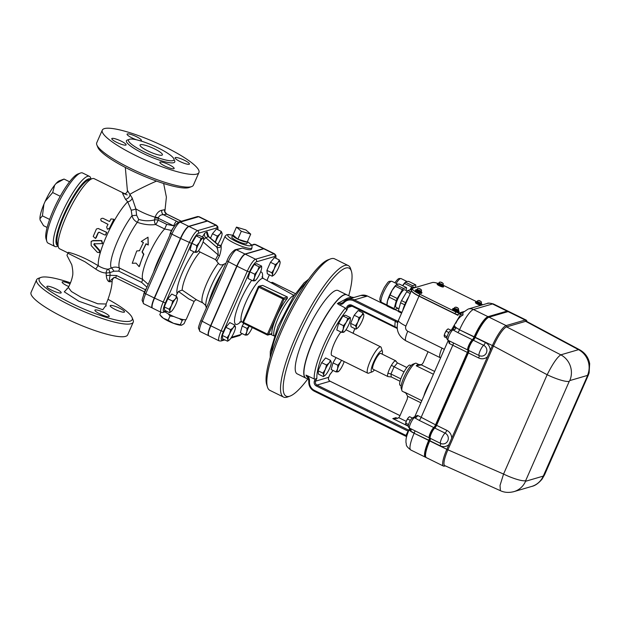 <?xml version="1.0" encoding="UTF-8"?>
<svg xmlns="http://www.w3.org/2000/svg" width="621" height="621" viewBox="0 0 621 621"><rect width="100%" height="100%" fill="white"/><g stroke="black" fill="none" stroke-linecap="round" stroke-linejoin="round"><path stroke-width="0.93" d="M49.641 219.423L42.43 215.875L39.938 218.708L40.132 220.129A22.535 4.914 -63.8 0 1 40.132 220.129A22.535 4.914 -63.8 0 1 40.078 219.927L43.571 225.71L47.118 227.457M60.237 196.275L52.669 192.549L45.186 201.305L43.92 204.177L42.43 215.875M69.591 181.79L64.048 179.058L59.523 180.719A22.535 4.914 -63.8 0 0 56.061 183.498L54.664 185.159L52.669 192.549M64.048 179.058L56.061 183.498M80.466 173.042L77.998 173.95A37.136 8.096 116.2 0 0 56.379 203.649A37.136 8.096 116.2 0 0 46.047 238.899L46.831 241.406A39.084 8.523 -63.8 0 1 57.706 204.301A39.084 8.523 -63.8 0 1 80.466 173.042A39.084 8.523 -63.8 0 1 82.616 172.995L89.455 176.364A39.084 8.523 116.2 0 0 64.553 207.67A39.084 8.523 116.2 0 0 54.951 246.506A39.084 8.523 116.2 0 0 56.783 246.56A39.084 8.523 116.2 0 0 57.093 246.459L58.071 246.102M39.938 218.708A22.535 4.914 -63.8 0 1 43.92 204.177M45.186 201.305A22.535 4.914 -63.8 0 1 54.664 185.159M91.046 179.081L90.736 178.095A39.084 8.523 116.2 0 0 89.455 176.364M57.963 245.745A37.136 8.096 -63.8 0 1 66.649 208.703A37.136 8.096 -63.8 0 1 90.689 179.213M54.951 246.506L48.104 243.137A39.084 8.523 -63.8 0 1 46.831 241.406M396.509 361.981L395.887 360.98A8.795 1.917 116.2 0 0 395.686 360.778A8.795 1.917 116.2 0 0 395.267 360.762L397.448 362.905L394.024 366.964L390.943 373.997L391.284 376.955L388.109 376.605A8.795 1.917 116.2 0 0 388.125 376.605A8.795 1.917 116.2 0 1 387.915 376.559L372.942 369.192A8.795 1.917 -63.8 0 1 375.107 360.452A8.795 1.917 -63.8 0 1 380.712 353.411L395.686 360.778M395.267 360.762A8.795 1.917 116.2 0 0 391.416 365.334L404.023 371.886M391.416 365.334A8.795 1.917 116.2 0 0 387.946 373.237L390.943 373.997L400.832 378.857M387.946 373.237A8.795 1.917 116.2 0 0 387.915 376.559M406.84 367.523L397.448 362.905M400.071 381.278L391.284 376.955M411.063 365.622L410.023 365.109A11.24 2.453 116.2 0 0 402.866 374.106A11.24 2.453 116.2 0 0 400.103 385.276L401.143 385.788M374.463 369.937A11.729 2.562 -63.8 0 1 372.297 371.808A11.729 2.562 -63.8 0 1 373.493 362.4A11.729 2.562 -63.8 0 1 381.449 350.764A11.729 2.562 -63.8 0 1 382.381 351.3A11.729 2.562 -63.8 0 1 382.225 354.156M382.381 351.3L381.209 347.535A14.656 3.198 116.2 0 0 380.727 346.883A14.656 3.198 116.2 0 0 380.044 346.86A14.656 3.198 116.2 0 0 370.768 359.924A14.656 3.198 116.2 0 0 367.787 373.19A14.656 3.198 116.2 0 0 368.595 373.174L372.297 371.808M367.787 373.19L331.847 355.507A14.656 3.198 -63.8 0 1 333.205 346.044A14.656 3.198 -63.8 0 1 340.906 332.01M526.15 320.063L509.034 311.641A20.524 4.479 116.2 0 0 508.071 311.61L489.03 317.176A20.524 4.479 116.2 0 0 475.22 337.288L475.127 337.49A2.934 0.637 -63.8 0 1 473.365 340.246A5.861 1.281 116.2 0 0 469.841 345.75A5.861 1.281 116.2 0 0 468.855 350.516A2.934 0.637 -63.8 0 1 468.366 352.899L436.579 425.315A2.934 0.637 -63.8 0 1 434.816 428.063A5.861 1.281 116.2 0 0 431.292 433.574A5.861 1.281 116.2 0 0 430.306 438.341A2.934 0.637 -63.8 0 1 429.81 440.724L429.724 440.926A20.524 4.479 116.2 0 0 426.379 457.661L443.495 466.084A20.524 4.479 -63.8 0 1 446.841 449.34L492.329 345.711A20.524 4.479 -63.8 0 1 506.138 325.598L525.187 320.032A20.524 4.479 -63.8 0 1 526.15 320.063A20.524 4.479 -63.8 0 1 526.818 320.972L527.012 321.593M473.365 340.246L483.635 345.292A5.713 5.473 73.7 0 1 486.383 352.899A5.713 5.473 73.7 0 1 479.125 355.569A2.934 0.637 -63.8 0 1 478.636 357.952A8.578 8.205 -106.3 0 0 487.469 356.78M434.816 428.063L445.086 433.116A5.713 5.473 73.7 0 1 447.834 440.716A5.713 5.473 73.7 0 1 440.576 443.394A2.934 0.637 -63.8 0 1 440.079 445.777A8.578 8.205 -106.3 0 0 448.921 444.605M543.794 475.368A19.546 3.734 23.7 0 0 544.57 474.801L588.18 375.472A19.546 3.734 -156.3 0 1 587.396 376.031L543.282 476.105A19.546 18.7 73.7 0 1 531.661 486.445A19.546 18.7 73.7 0 1 531.654 486.445C535.023 485.777 538.477 483.363 542.024 479.195L544.578 474.801M588.18 375.472L589.104 372.949L589.671 363.611C588.413 357.44 585.067 352.821 579.634 349.77L578.531 349.662A19.546 18.7 73.7 0 1 587.482 375.418L587.396 376.031M543.282 476.105L525.568 481.283A19.546 18.7 73.7 0 1 513.947 491.622A19.546 18.7 73.7 0 1 513.94 491.622A19.546 18.7 73.7 0 1 513.093 491.848M525.568 481.283L525.661 480.67A19.546 3.734 -156.3 0 1 503.561 474.064L500.021 485.467L500.394 490.683L444.807 465.641A19.546 4.262 -63.8 0 1 447.966 449.682L493.462 346.052A19.546 4.262 -63.8 0 1 506.612 326.894L560.817 354.839A19.546 18.7 73.7 0 1 569.768 380.595L587.482 375.418M489.03 317.176L506.138 325.598L506.612 326.894L525.653 321.329L578.531 349.662L560.817 354.839C557.27 357.106 552.713 363.735 547.163 374.727A19.546 3.734 23.7 0 0 569.263 381.333L569.768 380.595M475.22 337.288L493.462 346.052L547.163 374.727L503.561 474.064L446.841 449.34L429.724 440.926M508.071 311.61L525.187 320.032L525.653 321.329A19.546 4.262 -63.8 0 1 526.6 321.375L579.634 349.77M445.304 465.866L444.457 466.115A20.524 4.479 -63.8 0 1 443.495 466.084M508.863 311.556L508.18 311.222A20.524 4.479 116.2 0 0 507.217 311.191L488.168 316.757A20.524 4.479 116.2 0 0 474.359 336.869L474.273 337.071A2.934 0.637 -63.8 0 1 472.511 339.819A5.861 1.281 116.2 0 0 468.987 345.33A5.861 1.281 116.2 0 0 468.001 350.097A2.934 0.637 -63.8 0 1 467.512 352.48L435.725 424.888A2.934 0.637 -63.8 0 1 433.963 427.644A5.861 1.281 116.2 0 0 430.438 433.155A5.861 1.281 116.2 0 0 429.453 437.921A2.934 0.637 -63.8 0 1 428.956 440.305L428.87 440.499A20.524 4.479 116.2 0 0 425.525 457.242L426.208 457.584A20.524 4.479 -63.8 0 1 429.553 440.84L429.639 440.638A2.934 0.637 116.2 0 0 430.136 438.255A5.861 1.281 -63.8 0 1 431.121 433.489A5.861 1.281 -63.8 0 1 434.646 427.985A2.934 0.637 116.2 0 0 436.408 425.23L468.195 352.821A2.934 0.637 116.2 0 0 468.684 350.43A5.861 1.281 -63.8 0 1 469.67 345.664A5.861 1.281 -63.8 0 1 473.194 340.161A2.934 0.637 116.2 0 0 474.956 337.405L475.049 337.203A20.524 4.479 -63.8 0 1 488.859 317.09L507.9 311.525A20.524 4.479 -63.8 0 1 508.863 311.556A20.524 4.479 -63.8 0 1 508.948 311.602M450.83 330.186L448.145 328.866L446.856 329.891A3.912 0.854 -63.8 0 1 447.353 329.394A3.912 0.854 -63.8 0 1 447.423 329.347M448.145 328.866L447.353 329.394M446.173 331.21L444.97 333.089A3.912 0.854 -63.8 0 1 446.856 329.891L446.173 331.21L448.859 332.538L449.231 332.088M444.178 335.86L444.178 335.868A3.912 0.854 -63.8 0 1 444.178 335.86A3.912 0.854 -63.8 0 1 444.97 333.089L444.186 335.977L444.589 336.978L446.926 338.127M447.104 336.846L444.388 335.27L444.186 335.977M448.486 333.376L448.859 332.538M447.081 336.59L447.407 335.837M412.282 418.011L409.596 416.691L408.3 417.716A3.912 0.854 -63.8 0 1 408.804 417.219A3.912 0.854 -63.8 0 1 408.866 417.172M409.596 416.691L408.804 417.219M407.617 419.035L406.421 420.914A3.912 0.854 -63.8 0 1 408.3 417.716L407.617 419.035L410.31 420.355L410.683 419.912M405.622 423.685L405.622 423.693A3.912 0.854 -63.8 0 1 405.622 423.685A3.912 0.854 -63.8 0 1 406.421 420.914L405.629 423.794L406.033 424.803L408.377 425.952M408.556 424.663L405.839 423.095L405.629 423.794M409.938 421.201L410.31 420.355M408.525 424.415L408.859 423.662M331.28 362.353L331.296 362.579A7.817 1.708 116.2 0 0 331.28 362.353A7.817 1.708 116.2 0 0 329.107 362.99L330.473 360.343L331.28 362.353M324.806 375.596L323.347 376.567L323.766 375.154A7.817 1.708 116.2 0 0 324.93 375.511A7.817 1.708 116.2 0 0 325.94 374.517A7.817 1.708 116.2 0 0 329.697 368.121A7.817 1.708 116.2 0 0 331.296 362.579M325.342 369.386L326.514 365.032L329.107 362.99A7.817 1.708 116.2 0 0 325.342 369.386A7.817 1.708 116.2 0 0 323.766 375.154L322.951 373.143L325.342 369.386M343.522 332.313L341.651 332.375L343.18 329.347A7.817 1.708 116.2 0 0 343.522 332.313L344.166 331.637L343.522 332.313A7.817 1.708 116.2 0 0 344.018 332.041A7.817 1.708 116.2 0 0 346.945 328.245A7.817 1.708 116.2 0 0 350.034 321.22A7.817 1.708 116.2 0 0 350.376 319.109A7.817 1.708 116.2 0 0 349.685 318.255L350.337 317.587L350.376 319.109M343.483 325.715L346.262 322.322A7.817 1.708 116.2 0 0 343.18 329.347L343.483 325.715L338.616 323.324L342.955 315.934L345.47 315.196L350.337 317.587M346.262 322.322L347.822 318.325L349.685 318.255A7.817 1.708 116.2 0 0 346.262 322.322M357.354 328.191L355.895 329.161L356.314 327.748L355.499 325.738L357.898 321.981A7.817 1.708 116.2 0 0 356.314 327.748A7.817 1.708 116.2 0 0 357.479 328.105A7.817 1.708 116.2 0 0 358.488 327.112A7.817 1.708 116.2 0 0 362.245 320.708A7.817 1.708 116.2 0 0 363.844 315.173L363.844 315.157A7.817 1.708 116.2 0 0 363.828 314.94A7.817 1.708 116.2 0 0 361.655 315.577A7.817 1.708 116.2 0 0 357.898 321.981L359.062 317.626L361.655 315.577L363.021 312.93L363.844 315.15M323.347 376.567L318.488 374.176L318.092 370.753L321.647 362.641L326.514 365.032M318.092 370.753L322.951 373.143M321.647 362.641L325.606 357.944L330.473 360.343M342.955 315.934L347.822 318.325M355.499 325.738L350.64 323.347L351.036 326.762L355.895 329.161M338.616 323.324L336.784 329.984L341.651 332.375M350.64 323.347L354.203 315.235L359.062 317.626M354.203 315.235L358.154 310.539L363.021 312.93M341.62 360.312A7.817 1.708 116.2 0 0 340.65 361.857L341.449 360.234M337.56 368.882L337.863 365.249L340.65 361.857A7.817 1.708 116.2 0 0 337.56 368.882A7.817 1.708 116.2 0 0 337.902 371.839L336.039 371.909L337.56 368.882M337.902 371.839L338.554 371.172L337.902 371.839A7.817 1.708 116.2 0 0 338.398 371.575A7.817 1.708 116.2 0 0 341.333 367.779A7.817 1.708 116.2 0 0 344.174 361.569M337.863 365.249L332.996 362.858L331.172 369.518L336.039 371.909M332.996 362.858L336.093 357.595M402.594 285.66A11.729 2.562 -63.8 0 1 405.777 281.911A11.729 2.562 -63.8 0 1 405.909 281.818M415.348 287.507L415.822 285.776A12.901 2.81 116.2 0 0 415.713 284.86L408.61 281.36L406.522 281.507L405.614 282.237A12.901 2.81 116.2 0 0 404.558 283.494L402.664 285.691M406.522 281.507L405.614 282.237L412.724 285.738A12.901 2.81 116.2 0 0 411.661 286.995L409.953 289.898M411.661 286.995L404.558 283.494M415.713 284.86L412.724 285.738M415.007 287.608L413.904 287.065A9.773 2.135 116.2 0 0 410.76 289.673L407.749 290.543L410.846 292.064M401.593 313.147L398.496 311.618A12.901 2.81 -63.8 0 1 398.395 310.702L401.903 312.433M411.692 290.139L410.745 289.665M404.69 304.802L400.568 302.776L398.395 310.702M408.789 296.753A13.678 2.981 116.2 0 0 402.718 310.585M419.377 288.664L420.852 289.456L419.315 288.788M421.418 290.853L421.108 291.56A2.251 0.427 -156.3 0 1 418.88 291.047A2.251 0.427 -156.3 0 1 416.994 289.751L417.304 289.052A2.251 0.427 23.7 0 0 418.344 289.937A2.251 0.427 23.7 0 0 420.572 290.838A2.251 0.427 23.7 0 0 421.418 290.853C422.342 289.394 417.708 287.399 417.304 289.052A2.251 0.427 23.7 0 1 417.397 288.982M421.209 291.334A2.593 0.497 -156.3 0 1 421.426 291.691A2.593 0.497 -156.3 0 1 418.857 291.109A2.593 0.497 -156.3 0 1 416.683 289.611A2.593 0.497 -156.3 0 1 416.784 289.541A2.593 0.497 -156.3 0 1 417.095 289.526M421.426 291.691L421.154 292.312A2.593 0.497 -156.3 0 1 418.585 291.723A2.593 0.497 -156.3 0 1 416.412 290.232L416.683 289.611M421.325 291.917A3.423 0.652 -156.3 0 1 421.915 292.646A3.423 0.652 -156.3 0 1 418.523 291.87A3.423 0.652 -156.3 0 1 415.651 289.898A3.423 0.652 -156.3 0 1 415.791 289.797A3.423 0.652 -156.3 0 1 416.582 289.836M421.915 292.646L421.643 293.259A3.423 0.652 -156.3 0 1 418.251 292.483A3.423 0.652 -156.3 0 1 415.379 290.512L415.651 289.898M441.143 282.307L442.618 283.091L441.081 282.431M443.184 284.496L442.882 285.194A2.251 0.427 -156.3 0 1 440.646 284.682A2.251 0.427 -156.3 0 1 438.76 283.386L439.07 282.687A2.251 0.427 23.7 0 0 440.118 283.572A2.251 0.427 23.7 0 0 442.346 284.48A2.251 0.427 23.7 0 0 443.184 284.496C444.108 283.036 439.474 281.034 439.07 282.687A2.251 0.427 23.7 0 1 439.163 282.625M442.975 284.969A2.593 0.497 -156.3 0 1 443.192 285.334A2.593 0.497 -156.3 0 1 440.623 284.744A2.593 0.497 -156.3 0 1 438.449 283.254A2.593 0.497 -156.3 0 1 438.55 283.176A2.593 0.497 -156.3 0 1 438.861 283.16M476.695 301.728L445.963 286.615A11.729 2.243 -156.3 0 0 443.192 285.334L442.92 285.947A2.593 0.497 -156.3 0 1 440.351 285.357A2.593 0.497 -156.3 0 1 438.178 283.867L438.449 283.254M443.091 285.559A3.423 0.652 -156.3 0 1 443.681 286.281A3.423 0.652 -156.3 0 1 440.289 285.505A3.423 0.652 -156.3 0 1 437.417 283.533A3.423 0.652 -156.3 0 1 437.557 283.432A3.423 0.652 -156.3 0 1 438.348 283.471M443.681 286.281L443.41 286.894A3.423 0.652 -156.3 0 1 440.017 286.118A3.423 0.652 -156.3 0 1 437.145 284.146L437.417 283.533M456.637 307.651L457.033 307.768M456.614 307.411L458.057 308.195L456.544 307.566M458.616 309.576L458.306 310.283A2.251 0.427 -156.3 0 1 456.07 309.77A2.251 0.427 -156.3 0 1 454.192 308.474L454.494 307.775A2.251 0.427 23.7 0 0 456.381 309.072A2.251 0.427 23.7 0 0 458.616 309.576L458.422 308.443C456.676 307.007 455.372 306.782 454.494 307.775A2.251 0.427 23.7 0 1 454.588 307.705M458.407 310.058A2.593 0.497 -156.3 0 1 458.616 310.422A2.593 0.497 -156.3 0 1 456.047 309.832A2.593 0.497 -156.3 0 1 453.873 308.342A2.593 0.497 -156.3 0 1 453.982 308.264A2.593 0.497 -156.3 0 1 454.285 308.249M458.616 310.422L458.345 311.036A2.593 0.497 -156.3 0 1 455.775 310.446A2.593 0.497 -156.3 0 1 453.602 308.955L453.873 308.342M458.523 310.64A3.423 0.652 -156.3 0 1 459.105 311.369A3.423 0.652 -156.3 0 1 455.713 310.593A3.423 0.652 -156.3 0 1 452.841 308.621A3.423 0.652 -156.3 0 1 452.981 308.521A3.423 0.652 -156.3 0 1 453.78 308.559M459.105 311.369L458.841 311.983A3.423 0.652 -156.3 0 1 455.441 311.206A3.423 0.652 -156.3 0 1 452.577 309.235L452.841 308.621M479.49 300.968L479.893 301.092M479.466 300.727L480.918 301.511L479.396 300.89M481.469 302.901L481.159 303.599A2.251 0.427 -156.3 0 1 478.931 303.095A2.251 0.427 -156.3 0 1 477.044 301.798L477.355 301.092A2.251 0.427 23.7 0 0 479.233 302.388A2.251 0.427 23.7 0 0 481.469 302.901L481.283 301.767C479.536 300.323 478.224 300.098 477.355 301.092A2.251 0.427 23.7 0 1 477.44 301.03M481.259 303.374A2.593 0.497 -156.3 0 1 481.469 303.739A2.593 0.497 -156.3 0 1 478.9 303.149A2.593 0.497 -156.3 0 1 476.734 301.659A2.593 0.497 -156.3 0 1 476.835 301.581A2.593 0.497 -156.3 0 1 477.145 301.573M481.469 303.739L481.205 304.352A2.593 0.497 -156.3 0 1 478.636 303.77A2.593 0.497 -156.3 0 1 476.462 302.272L476.734 301.659M481.376 303.964A3.423 0.652 -156.3 0 1 481.966 304.686A3.423 0.652 -156.3 0 1 478.566 303.91A3.423 0.652 -156.3 0 1 475.702 301.938A3.423 0.652 -156.3 0 1 475.833 301.837A3.423 0.652 -156.3 0 1 476.633 301.884M480.763 305.361A3.423 0.652 -156.3 0 1 477.223 304.011A3.423 0.652 -156.3 0 1 475.43 302.551L475.702 301.938M481.609 304.15L481.904 304.29A2.934 0.559 -156.3 0 1 482.781 304.771M463.817 311.595L459.167 312.953A2.934 0.559 -156.3 0 1 455.783 311.928L419.85 294.245A11.729 2.243 -156.3 0 1 412.375 288.579L411.607 290.333A11.729 2.243 23.7 0 0 419.074 296L455.014 313.683A2.934 0.559 23.7 0 0 458.197 314.731M412.375 288.579A11.729 2.243 -156.3 0 1 412.841 288.245L432.433 282.516A11.729 2.243 -156.3 0 1 438.131 283.44M398.007 321.406L354.405 299.858A9.773 9.354 -106.3 0 0 347.807 299.26A9.773 9.354 -106.3 0 0 343.63 301.899L342.241 303.056L337.319 303.646L345.377 308.032L346.697 310.314A44.464 9.695 -63.8 0 0 316.889 378.212L315.212 379.12L314.234 378.973L305.951 375.107L308.396 378.018L308.792 381.185C308.567 385.688 310.391 389.025 314.265 391.191L405.792 436.206M329.805 374.727L328.656 377.335L315.6 381.154L314.474 380.813A3.912 3.742 -106.3 0 0 316.353 386.006L407.912 431.052A5.861 1.118 -156.3 0 1 408.408 431.3M308.769 379.547L305.85 378.111A46.412 10.122 -63.8 0 1 315.282 336.116A46.412 10.122 -63.8 0 1 344.655 294.75A46.412 10.122 -63.8 0 1 346.829 294.812L351.432 297.079L347.387 298.212L337.319 303.646M342.846 302.621L342.241 303.056A4.883 3.485 -128.5 0 1 338.507 302.668M398.03 321.352L397.952 321.375A0.978 0.512 120.5 0 0 396.998 322.26L397.642 322.571M395.973 320.312L395.313 321.267L396.998 322.26M343.63 301.899L344.05 302.652A8.795 8.415 73.7 0 1 353.745 300.82L395.313 321.267A21.494 20.571 -106.3 0 0 394.948 326.429L394.793 327.22L397.207 328.493L351.657 306.006L394.762 327.189M397.137 327.826L351.82 305.206A3.912 3.742 -106.3 0 0 346.852 307.038L346.114 308.73M305.951 375.107L308.722 379.214M314.42 390.399L314.265 391.191L406.623 436.648A6.839 1.312 -156.3 0 0 405.87 436.237L405.979 435.437L314.42 390.399A8.795 8.415 73.7 0 1 309.491 381.364L308.792 381.185L308.746 379.361L309.437 379.284L307.985 375.907M434.653 371.428L421.38 364.9L416.217 365.792L433.419 374.253M421.822 400.661L404.62 392.2A15.634 3.408 116.2 0 0 405.008 392.588L402.439 391.323A15.634 3.408 -63.8 0 1 401.927 390.632A15.634 3.408 -63.8 0 1 405.218 378.049A15.634 3.408 -63.8 0 1 413.648 364.527A15.634 3.408 -63.8 0 1 415.387 363.285A15.634 3.408 -63.8 0 1 416.241 363.269L418.81 364.527A15.634 3.408 116.2 0 0 416.217 365.792M404.62 392.2L406.087 393.372L407.617 396.26L420.891 402.788M406.235 421.364L398.682 417.654L396.749 418.701L392.79 418.601L408.385 426.27M398.682 417.654A4.883 4.673 -106.3 0 0 399.815 416.07L407.252 399.124L407.617 396.26M397.386 418.08L397.976 418.174M421.628 364.737L423.219 362.757L428.063 351.727M411.529 290.512L398.418 320.374A11.729 2.243 23.7 0 0 405.893 326.041L418.996 296.178A11.729 2.243 -156.3 0 1 411.529 290.512A11.729 2.243 -156.3 0 1 411.576 290.426M418.996 296.178L457.933 315.336L458.702 313.574L460.596 314.505L451.545 329.774M463.119 312.27L458.702 313.574M415.387 363.285L412.918 364.193A13.678 2.981 116.2 0 0 404.954 375.138A13.678 2.981 116.2 0 0 401.143 388.125L401.927 390.632M453.377 328.781L454.665 325.854A7.817 1.498 23.7 0 1 454.681 325.823L454.549 326.118M455.899 323.207C457.537 319.365 459.913 316.625 463.025 314.987L460.596 314.505L460.635 313.015A1.956 1.91 52.4 0 0 462.606 312.798L462.707 312.697M462.87 312.549L463.025 314.987M452.919 329.891L457.793 332.584A2.934 0.637 116.2 0 0 459.556 329.829L456.101 327.585C454.588 327.127 453.617 327.702 453.183 329.316M453.369 328.804L451.762 329.697A1.956 1.871 73.7 0 1 452.965 329.767A2.934 2.166 121.3 0 0 456.101 327.585M448.478 340.494L449.169 343.374A2.934 2.104 129.9 0 0 449.107 340.805M449.169 343.374L449.325 343.498A2.934 2.073 123.8 0 0 449.169 340.836M449.325 343.498L452.794 345.237A2.934 0.637 116.2 0 0 453.283 342.854L450.287 341.387M425.439 457.196A20.524 4.479 -63.8 0 1 425.354 457.157A20.524 4.479 -63.8 0 1 428.7 440.421L428.785 440.219A2.934 0.637 116.2 0 0 429.282 437.836A5.861 1.281 -63.8 0 1 430.268 433.07A5.861 1.281 -63.8 0 1 433.792 427.558A2.934 0.637 116.2 0 0 435.554 424.811L467.341 352.394A2.934 0.637 116.2 0 0 467.83 350.011A5.861 1.281 -63.8 0 1 468.816 345.245A5.861 1.281 -63.8 0 1 472.34 339.741A2.934 0.637 116.2 0 0 474.102 336.986L474.188 336.784A20.524 4.479 -63.8 0 1 487.997 316.671L507.047 311.105A20.524 4.479 -63.8 0 1 508.009 311.137A20.524 4.479 -63.8 0 1 508.094 311.183M450.489 341.48L448.183 340.347A5.861 1.281 -63.8 0 1 449.34 335.107A5.861 1.281 -63.8 0 1 453.043 329.829A2.934 2.057 125.9 0 0 456.264 327.694M435.554 424.811L417.545 415.41L414.812 416.621L448.277 340.393M414.812 416.621L413.213 417.522A1.956 1.871 73.7 0 1 414.417 417.591L414.417 417.591A2.934 2.166 121.3 0 0 417.545 415.41M414.417 417.591L414.486 417.654A2.934 2.057 125.9 0 0 417.708 415.519M409.922 428.319L410.613 431.199L414.238 433.062A2.934 0.637 116.2 0 0 414.735 430.679L409.627 428.172A5.861 1.281 -63.8 0 1 410.792 422.932A5.861 1.281 -63.8 0 1 414.486 417.654L419.245 420.401A2.934 0.637 116.2 0 0 421.007 417.654L452.794 345.237L467.341 352.394M410.613 431.199A2.934 2.104 129.9 0 0 410.559 428.63M410.768 431.316A2.934 2.073 123.8 0 0 410.613 428.661M225.912 263.281L223.863 264.212C221.588 265.369 219.764 265.082 218.382 263.343L215.534 259.632L200.063 252.025L198.549 250.682M264.181 248.734A12.273 2.678 116.2 0 0 264.057 248.656A12.273 2.678 116.2 0 0 263.483 248.641L245.016 254.036A12.273 2.678 116.2 0 0 236.756 266.067L210.589 325.683A12.273 2.678 116.2 0 0 208.586 335.697A12.273 2.678 116.2 0 0 208.726 335.744M207.88 221.037A12.273 2.678 116.2 0 0 207.756 220.96A12.273 2.678 116.2 0 0 207.181 220.936L188.714 226.339A12.273 2.678 116.2 0 0 180.455 238.363L154.28 297.987A12.273 2.678 116.2 0 0 152.285 307.993A12.273 2.678 116.2 0 0 152.417 308.039M234.668 324.985L235.491 327.213A7.817 1.708 116.2 0 0 235.475 326.995A7.817 1.708 116.2 0 0 233.302 327.632L234.668 324.985L229.801 322.594L225.842 327.283L230.709 329.673L233.302 327.632A7.817 1.708 116.2 0 0 229.537 334.036A7.817 1.708 116.2 0 0 227.954 339.803A7.817 1.708 116.2 0 0 229.126 340.161A7.817 1.708 116.2 0 0 230.135 339.167A7.817 1.708 116.2 0 0 233.892 332.763A7.817 1.708 116.2 0 0 235.491 327.22L235.491 327.205M267.232 334.929L243.3 323.176L243.463 322.377L242.834 321.911L258.258 286.778A0.978 0.978 0 0 1 258.879 286.234A0.978 0.931 -106.3 0 0 258.297 286.747L258.879 287.251L259.539 286.297A0.978 0.931 -106.3 0 0 258.879 286.234L262.636 285.388L287.337 296.954L287.321 298.398A22.635 4.937 116.2 0 0 271.897 333.531L271.144 333.842M176.651 296.442L177.474 298.67A7.817 1.708 116.2 0 0 177.459 298.453A7.817 1.708 116.2 0 0 175.285 299.089L176.651 296.442L171.784 294.051L167.825 298.74L172.692 301.138L175.285 299.089A7.817 1.708 116.2 0 0 171.528 305.493A7.817 1.708 116.2 0 0 169.944 311.261A7.817 1.708 116.2 0 0 171.109 311.618A7.817 1.708 116.2 0 0 172.118 310.624A7.817 1.708 116.2 0 0 175.875 304.22A7.817 1.708 116.2 0 0 177.474 298.678L177.474 298.662M283.549 397.083L269.856 390.353A73.286 15.991 -63.8 0 1 267.472 387.108A73.286 15.991 -63.8 0 1 287.865 317.533A73.286 15.991 -63.8 0 1 330.535 258.918A73.286 15.991 -63.8 0 1 331.125 258.724A73.286 15.991 -63.8 0 1 334.564 258.833L348.257 265.571A73.286 15.991 116.2 0 0 344.818 265.462A73.286 15.991 116.2 0 0 298.445 330.776A73.286 15.991 116.2 0 0 283.549 397.083A73.286 15.991 116.2 0 0 287.577 396.998L290.038 396.089A71.33 15.564 -63.8 0 1 297.358 338.88A71.33 15.564 -63.8 0 1 345.757 268.055A71.33 15.564 -63.8 0 1 351.424 271.315A71.33 15.564 -63.8 0 1 348.707 295.736M330.535 258.918L328.074 259.826A71.33 15.564 116.2 0 0 286.537 316.881A71.33 15.564 116.2 0 0 266.688 384.601L267.472 387.108M351.424 271.315L350.64 268.808A73.286 15.991 116.2 0 0 348.257 265.571M307.729 379.035A71.33 15.564 -63.8 0 1 290.038 396.089M305.765 378.065A46.412 10.122 -63.8 0 1 305.679 378.026L297.125 373.819A46.412 10.122 -63.8 0 1 306.557 331.824A46.412 10.122 -63.8 0 1 335.922 290.449A46.412 10.122 -63.8 0 1 338.103 290.519L346.658 294.727A46.412 10.122 -63.8 0 1 346.743 294.773M217.94 229.778L217.886 226.859L216.574 225.291A12.273 2.678 116.2 0 0 215.992 225.276L197.525 230.67A12.273 2.678 116.2 0 0 189.265 242.702L163.098 302.318A12.273 2.678 116.2 0 0 161.095 312.332L152.541 308.125A12.273 2.678 -63.8 0 1 154.544 298.111L165.349 303.001L191.524 243.385A10.316 2.251 -63.8 0 1 198.464 233.271L216.939 227.876A10.316 2.251 -63.8 0 1 217.808 229.716M216.574 225.291L208.012 221.084A12.273 2.678 -63.8 0 0 207.437 221.068L188.97 226.463A12.273 2.678 -63.8 0 0 180.711 238.495L154.544 298.111M92.017 178.724L88.322 180.09A36.158 7.887 116.2 0 0 67.27 209.005A36.158 7.887 116.2 0 0 57.202 243.331L58.382 247.096A39.084 8.523 -63.8 0 1 69.257 209.983A39.084 8.523 -63.8 0 1 92.017 178.724A39.084 8.523 -63.8 0 1 92.335 178.623A39.084 8.523 -63.8 0 1 94.167 178.677L124.906 193.806M68.155 253.003L59.655 248.819A39.084 8.523 -63.8 0 1 58.382 247.096M124.681 193.83L122.57 193.496L125.411 199.186L127.693 201.778L131.186 210.115L132.025 215.681C132.661 218.522 134.423 220.734 137.288 222.318C143.808 224.569 149.925 225.307 155.63 224.53A3.912 2.104 83.1 0 1 154.559 219.881A3.912 1.552 -172.9 0 1 158.107 220.121L158.324 218.289A3.912 1.537 6.3 0 0 154.87 218.064L154.559 219.881C149.444 221.208 144.15 221.053 138.685 219.423A3.912 0.683 -66.9 0 1 137.288 222.318A30.289 6.606 116.2 0 0 123.168 248.742A30.289 6.606 116.2 0 0 119.426 268.031C116.694 266.789 113.985 266.782 111.306 268.024L108.217 269.196C105.112 269.048 101.821 267.907 98.343 265.796C87.336 259.089 77.377 254.587 68.465 252.305L67.984 253.267L84.937 261.751L95.758 269.095C99.469 271.625 102.923 272.93 106.137 273.007A3.912 2.701 92.7 0 1 108.217 269.196A3.912 1.133 76.8 0 1 109.933 272.65L106.137 273.007L106.276 275.522C106.571 278.736 107.472 280.777 108.978 281.662C111.074 281.918 112.137 281.608 112.168 280.731L112.16 280.793C112.735 278.806 113.604 277.68 114.776 277.401L115.925 277.804M98.281 228.505L106.765 232.347L105.624 234.979M99.577 232.262L98.335 232.72A39.084 8.523 116.2 0 0 96.278 237.595L95.595 238.324M113.922 219.454L113.79 220.579A39.084 8.523 116.2 0 0 109.575 228.505L107.472 229.211M108 224.414L101.006 220.734M91.326 241.297L93.189 240.529L101.735 240.544L102.597 243.448M94.462 243.494L94.206 244.224L99.671 250.31L99.476 252.615L99.267 250.744L93.825 244.581L94.082 243.843L102.434 243.595L101.409 240.754L92.832 240.824L91.147 241.437L91.178 245.574L97.388 252.351L99.476 252.615M163.649 183.49L166.389 197.121L164.938 210.915L164.643 209.688L161.732 210.294C158.992 210.822 156.771 213.112 155.064 217.164A3.912 1.211 -166.1 0 1 158.324 217.792L158.324 218.289L173.701 225.85L166.692 224.344L164.658 228.978A30.289 6.606 116.2 0 0 148.202 256.217A30.289 6.606 116.2 0 0 142.791 279.52L141.619 282.4L146.96 287.189M136.744 250.977L132.25 263.296L136.092 263.133L139.096 266.657L143.583 254.346L142.023 251.986L145.982 243.774L148.124 244.829L148.008 237.199L141.278 241.46L143.42 242.516L139.453 250.721L136.744 250.977L139.717 250.659M143.366 242.609L141.278 241.46M148.008 237.199L148.264 245.023L146.129 243.968A30.289 6.606 116.2 0 0 142.287 251.916L143.87 254.237A30.289 6.606 116.2 0 0 139.523 266.168L139.096 266.657M164.658 228.978L171.536 230.469M148.202 284.364L142.791 279.52L119.426 268.031A3.912 0.854 -63.8 0 1 118.689 271.121L141.619 282.4M202.407 236.958L204.728 233.178L207.166 231.928L208.586 236.485A3.912 0.543 130.7 0 0 208.314 236.531L218.002 244.876A2.934 2.732 -111.8 0 0 220.797 245.411L218.002 244.876L216.729 247.127A2.934 2.67 176.5 0 0 221.115 245.994L221.309 244.884L220.797 245.411M175.836 296.046L178.475 291.466L182.178 290.061A24.429 5.333 -63.8 0 1 200.063 252.025M194.916 252.336L196.446 249.3A7.817 1.708 116.2 0 0 196.787 252.266L197.431 251.598L196.787 252.266L194.916 252.336L190.057 249.937L191.881 243.277L196.22 235.887L198.736 235.149L203.603 237.548L203.641 239.062A7.817 1.708 116.2 0 0 202.958 238.216L203.603 237.548M210.527 238.154L212.467 233.729L216.426 229.033L221.293 231.431L222.101 233.442A7.817 1.708 116.2 0 0 219.927 234.078A7.817 1.708 116.2 0 0 216.162 240.474A7.817 1.708 116.2 0 0 215.409 242.361M170.985 311.703L169.525 312.666L164.666 310.275L164.27 306.852L167.825 298.74M305.679 378.026A46.412 10.122 -63.8 0 1 315.111 336.031A46.412 10.122 -63.8 0 1 344.484 294.665A46.412 10.122 -63.8 0 1 346.658 294.727M249.246 326.103A7.817 1.708 116.2 0 0 246.762 332.064L247.065 328.431L249.168 326.064M247.104 335.022L247.748 334.354L247.104 335.022L245.233 335.092L246.762 332.064A7.817 1.708 116.2 0 0 247.104 335.022A7.817 1.708 116.2 0 0 247.593 334.758A7.817 1.708 116.2 0 0 250.527 330.962A7.817 1.708 116.2 0 0 252.266 327.585M229.002 340.246L227.542 341.208L227.954 339.803L227.146 337.793L229.537 334.036L230.709 329.673M254.804 280.808L252.933 280.871L254.463 277.843A7.817 1.708 116.2 0 0 254.804 280.808L255.448 280.141L254.804 280.808A7.817 1.708 116.2 0 0 255.293 280.537A7.817 1.708 116.2 0 0 258.227 276.741A7.817 1.708 116.2 0 0 261.317 269.716A7.817 1.708 116.2 0 0 261.658 267.604A7.817 1.708 116.2 0 0 260.967 266.758L261.612 266.091L261.658 267.604M254.757 274.218L257.544 270.818A7.817 1.708 116.2 0 0 254.463 277.843L254.757 274.218L249.898 271.819L254.237 264.43L256.752 263.692L261.612 266.091M259.104 266.82L260.967 266.758A7.817 1.708 116.2 0 0 257.544 270.818L259.104 266.82L254.237 264.43M247.065 328.431L242.198 326.041L240.366 332.701L245.233 335.092M242.198 326.041L243.75 323.394M227.542 341.208L222.675 338.818L222.279 335.394L225.842 327.283M222.279 335.394L227.146 337.793M249.898 271.819L248.066 278.48L252.933 280.871M273.644 275.227L272.184 276.198L272.596 274.785L271.788 272.774L274.179 269.017A7.817 1.708 116.2 0 0 272.596 274.785A7.817 1.708 116.2 0 0 273.768 275.142A7.817 1.708 116.2 0 0 274.769 274.148A7.817 1.708 116.2 0 0 278.534 267.744A7.817 1.708 116.2 0 0 280.133 262.209A7.817 1.708 116.2 0 0 280.118 261.977A7.817 1.708 116.2 0 0 277.936 262.613A7.817 1.708 116.2 0 0 274.179 269.017L275.351 264.662L277.936 262.613L279.303 259.966L280.133 262.209M271.788 272.774L266.921 270.383L267.317 273.799L272.184 276.198M266.921 270.383L270.484 262.272L275.351 264.662M270.484 262.272L274.443 257.575L279.303 259.966M219.112 340.875L208.842 335.821A12.273 2.678 -63.8 0 1 210.845 325.808L221.115 330.861A12.273 2.678 116.2 0 0 219.112 340.875L221.006 341.014A1.956 1.871 -106.3 0 0 222.171 339.974A10.316 2.251 -63.8 0 1 223.366 331.544L221.115 330.861L247.282 271.245L249.533 271.928A10.316 2.251 -63.8 0 1 256.481 261.814A1.956 1.871 -106.3 0 0 255.541 259.213A12.273 2.678 116.2 0 0 247.282 271.245L237.012 266.192L210.845 325.808M252.064 300.89L258.266 286.824M237.012 266.192A12.273 2.678 -63.8 0 1 245.272 254.168L255.541 259.213L274.008 253.818A1.956 1.871 -106.3 0 1 274.948 256.419A10.316 2.251 -63.8 0 1 275.825 258.258M275.957 258.32L275.903 255.402L274.583 253.834L264.321 248.78A12.273 2.678 -63.8 0 0 263.739 248.765L245.272 254.168M173.756 316.5L170.038 315.988L168.105 313.752M183.335 319.59L182.186 320.49L179.267 318.565M165.023 311.874A13.188 2.523 23.7 0 0 177.948 318.131A13.188 2.523 23.7 0 0 186.3 319.256L194.109 301.457C195.048 300.191 195.949 299.687 196.818 299.943M185.865 319.605L184.08 323.657L181.689 325.179L180.315 324.76L182.186 320.49M170.038 315.988L168.167 320.265L173.507 323.331L180.315 324.76M160.862 312.216L159.783 314.661L161.111 316.353A11.729 2.243 -156.3 0 0 163.346 318.255L168.167 320.265M159.783 314.661L163.346 318.255M173.507 323.331A11.729 2.243 -156.3 0 1 163.789 318.55M181.324 325.225A11.729 2.243 -156.3 0 1 174.152 323.564M250.713 234.109L241.313 231.268L236.454 227.1L245.846 229.941L250.713 234.109L247.243 242.019L237.843 239.17L241.313 231.268M247.515 241.383A8.143 1.56 -156.3 0 1 247.569 241.771A8.143 1.56 -156.3 0 1 247.243 242.019A8.143 1.56 -156.3 0 1 237.843 239.17L232.984 235.002L236.454 227.1M237.843 239.17A8.143 1.56 -156.3 0 1 232.665 235.227A8.143 1.56 -156.3 0 1 232.984 235.002M246.863 243.556A8.205 1.568 -156.3 0 1 238.712 241.701A8.205 1.568 -156.3 0 1 231.827 236.958L232.665 235.227L228.318 234.497L226.657 234.754L225.151 236.127A14.656 2.802 23.7 0 0 234.49 243.215A14.656 2.802 23.7 0 0 251.994 247.911L251.986 245.877L251.078 244.511L247.569 241.779L246.863 243.556M146.509 288.206A4.883 1.063 116.2 0 0 143.622 294.936M173.655 227.465A4.883 1.063 116.2 0 0 170.791 231.998A4.883 1.063 116.2 0 0 169.805 235.142M169.525 312.666L169.944 311.261L169.129 309.25L171.528 305.493L172.692 301.138M196.787 252.266A7.817 1.708 116.2 0 0 197.284 252.002A7.817 1.708 116.2 0 0 200.21 248.198A7.817 1.708 116.2 0 0 203.3 241.173A7.817 1.708 116.2 0 0 203.641 239.062M196.748 245.675L199.527 242.275A7.817 1.708 116.2 0 0 196.446 249.3L196.748 245.675L191.881 243.277M201.088 238.278L202.958 238.216A7.817 1.708 116.2 0 0 199.527 242.275L201.088 238.278L196.22 235.887M164.27 306.852L169.129 309.25M215.246 242.221L217.334 236.12L219.927 234.078L221.293 231.431M217.707 244.34A7.817 1.708 116.2 0 0 220.517 239.201A7.817 1.708 116.2 0 0 222.116 233.667L222.116 233.651A7.817 1.708 116.2 0 0 222.101 233.442L222.116 233.643M212.467 233.729L217.334 236.12M203.579 239.885A3.912 0.543 130.7 0 1 205.877 237.773L216.729 247.127C217.816 249.231 218.266 251.808 218.087 254.843A2.934 0.862 -151.7 0 1 219.477 255.961C220.882 251.559 221.433 248.237 221.115 245.994M216.931 260.898L219.477 255.961M196.5 299.811L182.178 290.061M210.589 325.683L200.785 320.529C198.945 325.396 198.184 327.981 198.518 328.276L200.032 331.482A12.273 2.678 -63.8 0 1 202.027 321.476L228.202 261.86A12.273 2.678 -63.8 0 1 236.461 249.828A1.956 1.871 -106.3 0 0 235.142 249.712L242.431 248.082A14.656 2.802 -156.3 0 0 251.412 249.231L251.994 247.911M178.475 291.466L188.745 298.903L194.109 301.457M198.93 172.545L193.372 185.19A52.769 10.091 -156.3 0 1 191.656 186.587A52.769 10.091 -156.3 0 1 141.006 173.22A52.769 10.091 -156.3 0 1 96.876 144.98A52.769 10.091 -156.3 0 1 96.744 142.768L102.294 130.123A52.769 10.091 -156.3 0 1 104.406 128.601A52.769 10.091 -156.3 0 1 160.047 144.522A52.769 10.091 -156.3 0 1 198.93 172.545A52.769 10.091 -156.3 0 1 146.556 160.575A52.769 10.091 -156.3 0 1 102.294 130.123M96.876 144.98L97.893 147.441A50.813 9.719 23.7 0 0 140.385 174.633A50.813 9.719 23.7 0 0 189.164 187.503L191.656 186.587M158.324 217.792C159.248 215.627 160.955 214.602 163.447 214.734L166.917 214.16C165.054 212.304 164.394 211.21 164.945 210.868L164.899 211.039M161.732 210.294A3.912 3.089 -98 0 0 163.447 214.734L178.475 222.139M138.685 219.423L136.62 215.231L135.875 208.912A18.079 3.454 23.7 0 0 155.064 217.164L154.87 218.064M106.276 275.522L110.088 275.305L108.978 281.662L114.101 277.401L116.003 277.897A2.934 0.637 116.2 0 1 116.484 275.507L110.088 275.313L109.933 272.65L113.86 271.191L118.689 271.121M131.186 210.115A3.912 1.048 -16.4 0 0 135.875 208.912L132.195 198.052L127.375 190.383L125.318 167.437M94.206 244.224L93.825 244.581L94.082 243.843M101.603 221.262L101.456 221.076C100.183 219.267 100.68 218.336 102.946 218.281L109.537 221.518L110.98 218.91L113.899 219.267L109.397 228.381L107.379 229.172L106.657 227.03L108.046 224.321L101.068 220.82M104.522 234.878L105.492 235.017L106.54 232.332L98.18 228.497L96.426 228.986L93.22 236.446L95.432 238.456L98.064 232.797L99.313 232.316L104.522 234.878M98.716 232.246L99.313 232.316M106.106 304.011L97.769 303.793L81.46 297.467L71.423 291.536L68.333 287.438M66.812 288.905L68.318 287.476C70.437 283.424 71.819 279.714 72.447 276.345C73.138 274.109 72.913 270.251 71.788 264.779L67.107 255.658A18.079 2.43 -42.9 0 1 67.107 255.658A18.079 2.43 -42.9 0 1 67.984 253.267M108.015 299.314A50.813 9.719 -156.3 0 1 132.087 317.525A50.813 9.719 -156.3 0 1 81.786 308.125A50.813 9.719 -156.3 0 1 40.815 277.463A50.813 9.719 -156.3 0 1 41.196 277.339A50.813 9.719 -156.3 0 1 70.499 282.85M68.745 286.56A7.817 1.498 -156.3 0 1 62.147 282.035A7.817 1.498 -156.3 0 1 62.457 281.81A7.817 1.498 -156.3 0 1 70.026 283.859M119.527 308.179A7.817 1.498 -156.3 0 1 124.503 311.959A7.817 1.498 -156.3 0 1 116.748 310.182A7.817 1.498 -156.3 0 1 110.189 305.672A7.817 1.498 -156.3 0 1 110.499 305.447A7.817 1.498 -156.3 0 1 119.527 308.179M51.853 290.279A7.817 1.498 -156.3 0 1 46.87 286.498A7.817 1.498 -156.3 0 1 47.188 286.273A7.817 1.498 -156.3 0 1 55.424 288.633A7.817 1.498 -156.3 0 1 61.192 292.786A7.817 1.498 -156.3 0 1 51.853 290.279M108.916 316.648A7.817 1.498 -156.3 0 1 100.672 314.288A7.817 1.498 -156.3 0 1 94.912 310.135A7.817 1.498 -156.3 0 1 95.223 309.91A7.817 1.498 -156.3 0 1 103.466 312.27A7.817 1.498 -156.3 0 1 109.226 316.423A7.817 1.498 -156.3 0 1 108.916 316.648M40.815 277.463L38.316 278.379A52.769 10.091 23.7 0 0 36.6 279.776A52.769 10.091 23.7 0 0 80.862 310.228A52.769 10.091 23.7 0 0 133.236 322.198A52.769 10.091 23.7 0 0 133.096 319.986L132.087 317.525M36.6 279.776L31.05 292.421A52.769 10.091 23.7 0 0 75.312 322.873A52.769 10.091 23.7 0 0 127.685 334.843L133.236 322.198M129.494 139.236A24.817 4.743 23.7 0 0 128.5 139.95A24.817 4.743 23.7 0 0 149.319 154.272A24.817 4.743 23.7 0 0 173.95 159.907A24.817 4.743 23.7 0 0 155.661 146.727A24.817 4.743 23.7 0 0 129.494 139.236M175.425 157.548A7.817 1.498 23.7 0 0 175.114 157.773A7.817 1.498 23.7 0 0 181.666 162.291A7.817 1.498 23.7 0 0 189.428 164.06A7.817 1.498 23.7 0 0 183.669 159.907A7.817 1.498 23.7 0 0 175.425 157.548M139.733 140.641A7.817 1.498 23.7 0 0 141.386 140.424A7.817 1.498 23.7 0 0 135.626 136.278A7.817 1.498 23.7 0 0 127.383 133.919A7.817 1.498 23.7 0 0 127.072 134.144A7.817 1.498 23.7 0 0 136.667 139.841M112.106 138.382A7.817 1.498 23.7 0 0 111.796 138.607A7.817 1.498 23.7 0 0 118.347 143.117A7.817 1.498 23.7 0 0 126.11 144.895A7.817 1.498 23.7 0 0 120.35 140.742A7.817 1.498 23.7 0 0 112.106 138.382M160.148 162.019A7.817 1.498 23.7 0 0 159.838 162.244A7.817 1.498 23.7 0 0 166.389 166.754A7.817 1.498 23.7 0 0 174.152 168.524A7.817 1.498 23.7 0 0 168.392 164.379A7.817 1.498 23.7 0 0 160.148 162.019M140.532 144.67A12.218 2.337 -156.3 0 1 153.41 148.349A12.218 2.337 -156.3 0 1 162.415 154.839A12.218 2.337 -156.3 0 1 150.29 152.067A12.218 2.337 -156.3 0 1 140.043 145.019A12.218 2.337 -156.3 0 1 140.532 144.67M136.62 215.231L132.025 215.681A33.813 7.374 116.2 0 0 115.591 245.823A33.813 7.374 116.2 0 0 111.306 268.024A3.912 1.118 -117.3 0 1 113.86 271.191M132.195 198.052A3.912 2.663 -37.3 0 1 127.693 201.778A39.084 8.523 116.2 0 0 107.371 234.148A39.084 8.523 116.2 0 0 98.343 265.796A3.912 0.559 -57.3 0 0 95.758 269.095M156.531 181.084A18.079 0.9 -25.8 0 0 129.952 194.342A3.912 2.647 -42 0 1 125.411 199.186M164.643 209.688A3.912 3.742 73.6 0 0 166.762 214.16L178.701 220.036A3.912 0.854 -63.8 0 1 178.879 220.044A3.912 0.854 -63.8 0 1 178.895 220.051M178.701 220.036L181.278 221.293M174.517 226.137L173.701 225.85A3.912 0.854 -63.8 0 1 176.504 221.161M410.202 293.531L406.693 291.8A12.901 2.81 -63.8 0 1 407.749 290.543M400.568 302.776A12.901 2.81 -63.8 0 1 401.523 300.603L405.645 302.637M406.693 291.8L401.523 300.603M407.291 291.07L404.659 289.774A9.773 2.135 116.2 0 0 398.434 297.599A9.773 2.135 116.2 0 0 396.027 307.31L398.93 308.738M406.033 290.449L406.569 288.478A12.901 2.81 116.2 0 0 406.468 287.562L403.471 288.439A12.901 2.81 116.2 0 0 402.416 289.697L397.246 298.499A12.901 2.81 116.2 0 0 396.291 300.673L394.118 308.598A12.901 2.81 116.2 0 0 394.219 309.514L387.116 306.021A12.901 2.81 -63.8 0 1 387.007 305.237A12.901 2.81 -63.8 0 1 387.007 305.105L394.118 308.598M394.219 309.514L397.215 308.645A12.901 2.81 116.2 0 0 397.681 308.117M402.416 289.697L395.305 286.196A12.901 2.81 -63.8 0 1 396.369 284.938L403.471 288.439M397.269 284.216L396.369 284.938L397.269 284.216L399.357 284.069L406.468 287.562M395.305 286.196L392.13 290.31A11.729 2.562 -63.8 0 1 396.524 284.612A11.729 2.562 -63.8 0 1 396.656 284.519M396.291 300.673L389.181 297.172L387.504 300.851A11.729 2.562 -63.8 0 1 392.13 290.31L390.135 294.998L397.246 298.499M387.007 305.237L386.984 304.018A11.729 2.562 -63.8 0 1 387.504 300.851L387.007 305.105M389.181 297.172A12.901 2.81 -63.8 0 1 390.135 294.998M468.855 350.516L479.125 355.569A5.861 1.281 116.2 0 1 480.111 350.803A5.861 1.281 116.2 0 1 483.635 345.292A2.934 0.637 116.2 0 0 485.397 342.544L475.127 337.49M490.248 350.446A8.578 8.205 -106.3 0 0 485.397 342.544M468.366 352.899L478.636 357.952M451.7 438.271A8.578 8.205 -106.3 0 0 446.848 430.361L436.579 425.315M430.306 438.341L440.576 443.394A5.861 1.281 116.2 0 1 441.562 438.628A5.861 1.281 116.2 0 1 445.086 433.116A2.934 0.637 116.2 0 0 446.848 430.361M429.81 440.724L440.079 445.777M525.661 480.67L569.263 381.333M444.457 466.115L445.226 465.828M507.217 311.191L507.9 311.525M428.87 440.499L429.553 440.84M428.956 440.305L429.639 440.638M429.453 437.921L430.136 438.255M433.963 427.644L434.646 427.985M435.725 424.888L436.408 425.23M467.512 352.48L468.195 352.821M468.001 350.097L468.684 350.43M472.511 339.819L473.194 340.161M474.273 337.071L474.956 337.405M474.359 336.869L475.049 337.203M488.168 316.757L488.859 317.09M294.106 295.596A22.535 4.914 116.2 0 0 293.5 295.681A22.535 4.914 116.2 0 0 279.691 314.816A22.535 4.914 116.2 0 0 274.296 335.868M396.151 283.409A11.729 2.562 -63.8 0 1 401.081 278.581L399.016 278.503L397.657 279.334L394.816 282.757M458.919 313.512L459.167 312.953M455.783 311.928L455.014 313.683M419.074 296L419.85 294.245M345.377 308.032A46.412 10.122 116.2 0 0 314.234 378.973M346.852 307.038L347.985 307.379L346.697 310.314M316.889 378.212L315.6 381.154A2.934 2.802 73.7 0 0 317.013 385.051L316.353 386.006M359.668 309.949A44.464 9.695 -63.8 0 1 359.52 311.214M354.785 328.61A44.464 9.695 -63.8 0 1 353.007 333.244M333.003 370.419A44.464 9.695 -63.8 0 1 329.945 374.393M351.633 305.974A2.934 2.802 73.7 0 0 347.985 307.379L352.037 306.192M367.539 296.077L387.038 305.672M394.614 309.398L398.426 311.276M387.038 305.648L367.508 296.046L360.871 295.449A9.773 9.354 73.7 0 1 367.461 296.038L354.405 299.858L353.745 300.82M408.851 430.229A6.839 1.312 23.7 0 0 408.564 430.089L405.979 435.437A5.861 1.118 23.7 0 1 406.825 435.88M408.564 430.089L317.013 385.051L330.069 381.232L400.002 415.635M315.212 379.12L314.474 380.813M328.695 377.257L328.656 377.335A2.934 2.802 -106.3 0 0 330.069 381.232L330.147 381.271M396.33 417.56L392.79 418.601M339.136 304.958L342.513 303.948L342.241 303.056M342.513 303.948L344.05 302.652M351.82 305.206L351.657 306.006L349.724 305.827M308.427 378.111A4.883 4.37 -23.1 0 0 306.3 376.031M308.823 381.224A9.773 9.354 -106.3 0 0 314.234 391.16M309.491 381.364L309.437 379.284M430.097 381.814A15.634 3.408 116.2 0 0 423.856 396.027M462.792 312.611A1.956 1.871 73.7 0 1 462.249 312.526M507.047 311.105L492.5 303.948A7.817 7.483 73.7 0 0 487.221 303.475L468.18 309.041A7.817 7.483 73.7 0 1 473.45 309.514L492.5 303.948A20.524 4.479 -63.8 0 1 493.462 303.98L508.009 311.137M398.418 320.374C395.484 329.161 397.968 335.969 405.862 340.805A11.729 2.562 -63.8 0 1 407.772 331.234A3.912 3.742 73.7 0 1 405.893 326.041M440.568 357.952L440.087 357.642A11.729 2.562 -63.8 0 1 441.997 348.078L407.772 331.234M444.287 349.483A14.656 14.027 -106.3 0 0 441.997 348.078M454.665 325.854A7.817 1.498 23.7 0 0 459.641 329.627A20.524 4.479 -63.8 0 1 473.45 309.514L487.997 316.671M474.102 336.986L459.556 329.829L474.188 336.784M467.83 350.011L453.283 342.854M457.793 332.584L472.34 339.741M419.245 420.401L433.792 427.558M428.7 440.421L414.153 433.264A7.817 1.498 -156.3 0 1 409.169 429.484C405.816 437.875 405.963 438.993 405.963 442.587C406.934 444.721 404.62 445.195 410.807 450A20.524 4.479 -63.8 0 1 414.153 433.264L428.785 440.219M429.282 437.836L414.735 430.679M221.681 272.93A30.46 6.645 116.2 0 0 208.912 302.008M206.335 307.884L205.939 306.448A27.145 5.923 -63.8 0 1 210.767 287.119A27.145 5.923 -63.8 0 1 223.863 264.212M271.897 333.531L268.544 334.509L283.968 299.376L287.321 298.398M267.302 334.967A0.978 0.931 -106.3 0 0 268.544 334.509L267.418 334.168L267.302 334.967M282.842 299.035L267.418 334.168L243.463 322.377L258.879 287.251L283.968 299.376A0.978 0.931 -106.3 0 0 283.494 298.08L282.842 299.035M242.842 321.957A0.978 0.931 -106.3 0 0 243.269 323.137M166.692 224.344L158.107 220.121A3.912 0.854 116.2 0 1 155.63 224.53L164.666 228.97M163.548 249.401A33.425 7.289 116.2 0 0 153.628 271.99M193.892 251.823A28.341 6.179 116.2 0 0 177.001 293.399M165.954 310.911L164.154 311.431A10.316 2.251 -63.8 0 1 165.349 303.001M223.366 331.544L249.533 271.928M242.182 333.593L239.473 335.612A1.956 1.871 -106.3 0 0 240.637 334.579L231.517 337.242M223.971 339.454L222.171 339.974M242.066 333.531A10.316 2.251 -63.8 0 1 240.637 334.579M256.481 261.814L274.948 256.419M269.374 274.816L266.906 280.451M274.583 253.834A12.273 2.678 116.2 0 0 274.008 253.818L263.739 248.765M251.722 280.273A29.094 6.35 116.2 0 0 235.646 313.916A29.094 6.35 116.2 0 0 240.832 321.678M262.442 277.742A29.094 6.35 116.2 0 0 260.564 271.944M271.183 354.257A46.412 10.122 -63.8 0 1 284.395 315.825A46.412 10.122 -63.8 0 1 306.774 281.911M287.337 296.954L283.494 298.08L259.539 286.297L262.636 285.388M295.402 293.671L272.642 282.477A0.978 0.978 0 0 0 271.936 282.415A0.978 0.931 73.7 0 1 272.596 282.477L272.673 282.508M271.276 282.858L272.596 282.477L295.386 293.686M294.618 294.828L293.539 295.146M242.757 322.283L242.004 321.957A24.211 5.279 -63.8 0 1 246.816 300.137A24.211 5.279 -63.8 0 1 262.194 278.441A24.211 5.279 -63.8 0 1 263.382 278.503L261.953 276.904M203.075 241.918L218.087 254.843L215.534 259.632M218.382 263.343A24.429 5.333 116.2 0 0 205.326 286.84A24.429 5.333 116.2 0 0 202.92 302.97C205.388 305.027 206.397 306.184 205.939 306.448M204.728 233.178A3.912 3.664 62.9 0 0 205.877 237.773L208.314 236.531A3.912 3.664 -117.1 0 1 207.166 231.928M247.546 241.833A12.699 2.43 -156.3 0 1 249.331 245.831A12.699 2.43 -156.3 0 1 235.801 241.297A12.699 2.43 -156.3 0 1 227.806 235.825A12.699 2.43 -156.3 0 1 232.634 235.289M207.437 221.068L215.992 225.276A1.956 1.871 73.7 0 1 216.939 227.876M188.97 226.463L197.525 230.67A1.956 1.871 73.7 0 1 198.464 233.271M180.711 238.495L191.524 243.385M166.839 311.346L162.989 312.472A1.956 1.871 -106.3 0 0 164.154 311.431M253.609 244.309A1.956 1.871 73.7 0 1 254.928 244.426A12.273 2.678 -63.8 0 1 255.503 244.449L251.443 244.946M236.756 266.067L226.952 260.913L200.862 320.475M251.73 245.365L254.928 244.426L263.483 248.641M235.142 249.712C231.524 252.211 228.8 255.945 226.952 260.913L227.03 260.859M245.016 254.036L236.461 249.828L242.431 248.082M99.671 250.31L99.267 250.744M197.307 216.613A1.956 1.871 73.7 0 1 198.627 216.729A12.273 2.678 -63.8 0 1 199.201 216.745L197.307 216.613L178.832 222.007A1.956 1.871 73.7 0 1 180.152 222.132L198.627 216.729L207.181 220.936M170.728 233.154L144.483 292.833C142.636 297.7 141.883 300.277 142.209 300.572L143.723 303.785A12.273 2.678 -63.8 0 1 145.725 293.772L144.561 292.77M178.832 222.007C175.332 224.367 172.599 228.101 170.651 233.209L171.893 234.156A12.273 2.678 -63.8 0 1 180.152 222.132L188.714 226.339M154.28 297.987L145.725 293.772L171.893 234.156L180.455 238.363M67.441 288.563L64.266 291.823L78.851 301.224L102.791 309.732L105.88 305.439M128.594 139.787A26.385 5.046 23.7 0 0 127.507 139.966A26.385 5.046 23.7 0 0 150.08 156.601A26.385 5.046 23.7 0 0 174.012 159.729M145.524 289.79L116.484 275.507M387.007 305.043L381.473 302.326A11.729 2.562 -63.8 0 1 384.36 290.675A11.729 2.562 -63.8 0 1 391.828 281.282L397.619 284.131M345.975 329.782L380.727 346.883M513.94 491.622L531.654 486.445M500.394 490.683C504.462 492.593 508.979 492.903 513.947 491.615M406.871 281.429L401.081 278.581M359.823 310.019L359.66 311.276M354.839 328.633L353.054 333.267M333.073 370.45L329.86 374.657M398.426 311.253L394.645 309.39M360.871 295.449L347.807 299.26L342.769 302.683M351.432 297.079L354.048 297.498M400.009 415.62L330.116 381.232C328.618 380.3 328.152 378.996 328.695 377.304L329.898 374.572M308.746 379.361L308.396 378.018M405.008 392.588L406.087 393.372M418.81 364.527L421.721 364.674M440.087 357.642L405.862 340.805M487.221 303.475C487.695 302.838 489.775 303.009 493.462 303.98M468.18 309.041L462.676 312.728M448.183 340.347C446.592 339.338 446.445 337.545 447.741 334.96C448.315 332.887 449.651 331.125 451.762 329.697M409.169 429.484L409.728 428.218M413.213 417.522C411.141 418.725 409.619 421.007 408.634 424.368C407.958 426.122 408.292 427.388 409.627 428.172M410.807 450L425.354 457.157M249.029 307.791L242.834 321.911A0.978 0.978 0 0 0 243.3 323.176L267.263 334.967A0.978 0.978 0 0 0 267.962 335.022L271.688 333.935M239.473 335.612L230.942 338.103M224.856 339.889L221.006 341.014M269.421 274.839L266.945 280.475M270.22 357.378L270.306 351.447L277.936 326.335L293.702 296.217L303.995 282.951L308.66 279.24M271.936 282.415L270.981 282.695M294.175 295.495L263.382 278.503M274.257 335.977L270.414 334.308M239.869 321.802L242.004 321.957M196.492 299.803L202.92 302.97M218.53 245.047L208.586 236.485M221.309 244.884L225.151 236.127M162.989 312.472L161.095 312.332M208.586 335.697L200.032 331.482M264.057 248.656L255.503 244.449M207.756 220.96L199.201 216.745M152.285 307.993L143.723 303.785M106.059 306.13L106.082 304.065L107.658 300.215C110.499 292.514 111.997 286.04 112.16 280.793M127.212 194.932L124.464 193.83C126.459 193.403 127.429 192.254 127.375 190.368M181.379 221.262L166.917 214.16M144.491 291.909L116.003 277.897M381.473 302.326C379.361 300.471 378.468 299.648 384.329 287.469C389.033 280.591 388.187 281.344 391.828 281.282"/></g></svg>

